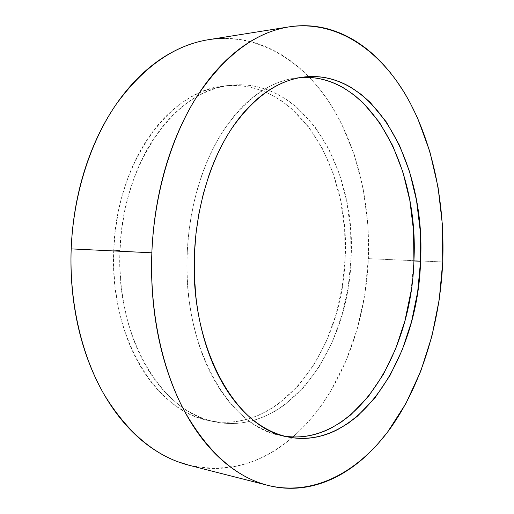 <?xml version="1.0" encoding="UTF-8"?>
<svg xmlns="http://www.w3.org/2000/svg" width="514" height="514" viewBox="0 0 514 514"><rect width="100%" height="100%" fill="white"/><g stroke="black" fill="none" stroke-linecap="round" stroke-linejoin="round"><path stroke-width="0.39" stroke-dasharray="2.57 1.93" d="M189.004 465.26C227.304 473.246 261.665 464.046 292.074 437.677C338.45 397.9 365.589 328.305 368.352 258.638L442.734 261.96L368.352 258.638C370.453 202.143 357.121 145.102 329.044 102.016C300.825 59.489 256.968 32.555 208.588 39.674M301.018 77.441L297.439 77.755C270.287 80.949 245.66 98.502 223.551 130.408C202.754 162.251 189.081 207.348 187.18 253.8L194.427 254.141L187.18 253.8C182.515 348.017 229.874 427.789 280.978 435.499L284.512 436.142M113.742 250.286C109.386 337.576 157.066 412.395 209.153 420.613C282.642 435.345 343.217 347.194 345.164 257.88L351.094 258.144C349.122 347.894 288.701 436.579 215.295 421.885C163.272 413.706 115.599 338.463 119.98 250.581L113.742 250.286L119.98 250.581L119.968 269.574L121.407 288.341L124.266 306.627L128.494 324.173C131.77 335.623 135.844 346.295 140.701 356.196C145.571 366.084 151.071 374.976 157.194 382.885C163.323 390.775 169.896 397.547 176.912 403.194C183.928 408.829 191.202 413.288 198.725 416.578C206.242 419.848 213.843 421.968 221.515 422.919C229.18 423.87 236.761 423.729 244.266 422.495L253.787 420.362L264.601 416.488L275.029 411.206L284.974 404.627L304.429 386.579L319.914 365.621L332.507 341.521L341.99 315.069L348.216 287.03L351.094 258.144L350.574 229.128L346.635 200.723L339.311 173.674L328.69 148.745L314.915 126.759L296.925 107.413L287.519 100.166L277.515 94.19L267.023 89.603L257.668 86.84C250.267 85.112 242.698 84.469 234.956 84.919C227.207 85.375 219.446 86.995 211.665 89.783C203.885 92.584 196.264 96.574 188.805 101.759C181.346 106.957 174.24 113.305 167.493 120.809C160.753 128.32 154.56 136.865 148.919 146.439C143.29 156.025 138.388 166.427 134.218 177.658L128.628 194.922L124.343 212.995L121.445 231.634L119.98 250.581C122.448 161.332 177.471 88.588 230.786 85.279C304.436 77.453 356.324 169.421 351.094 258.144L345.164 257.88C350.375 169.588 298.287 78.122 224.547 85.979C171.175 89.327 116.183 161.627 113.742 250.286L115.207 231.461L118.098 212.944L122.371 194.986L127.96 177.838C132.124 166.677 137.02 156.34 142.654 146.811C148.289 137.302 154.483 128.808 161.223 121.336C167.969 113.877 175.075 107.567 182.541 102.395C190 97.236 197.627 93.259 205.414 90.47C213.201 87.695 220.969 86.082 228.724 85.62C236.479 85.17 244.06 85.799 251.474 87.515L260.836 90.252L271.353 94.807L281.376 100.744L290.808 107.94L308.837 127.176L322.651 149.041L333.316 173.835L340.666 200.749L344.624 229.013L345.164 257.88L342.285 286.619L336.053 314.517L326.551 340.821L313.932 364.786L298.422 385.616L278.929 403.541L268.963 410.076L258.523 415.312L249.264 418.692L238.155 421.255C230.645 422.476 223.05 422.604 215.372 421.653C207.695 420.69 200.087 418.576 192.564 415.312C185.034 412.035 177.754 407.589 170.732 401.98C163.709 396.358 157.136 389.618 151 381.767C144.871 373.903 139.371 365.056 134.495 355.232C129.631 345.389 125.557 334.781 122.274 323.402L118.047 305.965L115.181 287.795L113.735 269.15L113.742 250.286M189.711 465.44L207.168 468.222C217.075 468.916 226.809 468.235 236.363 466.192C245.917 464.142 255.13 460.885 264.016 456.426C272.895 451.967 281.325 446.486 289.311 439.978L297.657 432.685L305.586 424.744L313.116 416.167L321.558 405.141L330.592 391.347L345.896 361.233L357.358 328.51L364.869 294.04L368.352 258.638L367.761 223.082L363.07 188.163L354.287 154.695L341.45 123.553L333.541 109.148L327.302 99.433L319.162 88.453L311.876 79.972L304.121 72.114C296.662 65.066 288.675 59.014 280.156 53.951C271.623 48.894 262.667 45.026 253.273 42.334C243.874 39.655 234.198 38.338 224.226 38.377M287.088 436.495C279.552 435.609 272.086 433.482 264.684 430.122C257.276 426.755 250.112 422.116 243.199 416.224C236.279 410.313 229.79 403.194 223.738 394.855C217.692 386.509 212.263 377.077 207.457 366.578C202.657 356.061 198.642 344.695 195.416 332.481C192.197 320.254 189.884 307.5 188.471 294.201L187.347 279.892L186.955 265.436L187.308 250.883L188.702 233.51L190.668 219.215L193.971 202.394L197.466 188.837L201.617 175.743C205.806 163.741 210.714 152.626 216.349 142.404C221.984 132.194 228.158 123.103 234.866 115.123C241.58 107.156 248.635 100.429 256.023 94.949C263.412 89.481 270.949 85.292 278.62 82.375C286.292 79.477 293.931 77.826 301.538 77.415M413.911 260.964L411.014 291.399M289.131 26.856L288.405 26.972M280.978 435.499L287.551 436.861M209.153 420.613L215.295 421.885M224.547 85.979L230.786 85.279M297.439 77.755L304.217 76.991M268.032 485.422L267.364 485.248"/><path stroke-width="0.77" d="M151.848 252.804C154.251 193.694 171.458 136.351 197.421 95.726C225.01 55.126 255.58 32.17 289.131 26.856C336.644 19.956 378.934 49.595 405.848 95.193C432.615 141.414 445.008 201.976 442.734 261.96L439.232 299.572L431.889 336.252L420.76 371.166L405.944 403.426L387.588 432.075L377.154 444.719L365.936 456.046C358.194 463.159 350.002 469.205 341.36 474.184C332.719 479.151 323.73 482.852 314.407 485.28C305.078 487.702 295.563 488.666 285.855 488.165C276.14 487.651 266.432 485.524 256.73 481.785C247.022 478.026 237.558 472.565 228.344 465.401C219.125 458.218 210.419 449.345 202.227 438.795C194.041 428.213 186.646 416.096 180.054 402.449C173.462 388.777 167.924 373.864 163.439 357.725C158.961 341.559 155.729 324.604 153.744 306.852C151.771 289.086 151.142 271.071 151.848 252.804C152.574 234.538 154.618 216.587 157.978 198.969C161.357 181.358 165.919 164.608 171.657 148.713C177.414 132.85 184.128 118.271 191.793 104.984C199.464 91.73 207.817 80.055 216.85 69.962C225.877 59.894 235.29 51.548 245.094 44.917C254.886 38.312 264.794 33.429 274.81 30.268C284.82 27.126 294.708 25.604 304.468 25.7C314.221 25.809 323.672 27.377 332.815 30.397C341.945 33.429 350.632 37.708 358.875 43.247C367.118 48.785 374.815 55.371 381.979 62.997L389.426 71.485L396.403 80.621L404.19 92.424L410.14 102.839L417.657 118.252L429.807 151.489L438.037 187.102L442.342 224.2L442.734 261.96C440.023 322.509 422.367 382.525 391.417 426.845C360.385 470.516 315.166 496.755 268.032 485.422C235.611 477.185 207.592 452.121 183.973 410.217C161.91 368.409 149.651 311.073 151.848 252.804L71.183 248.885L151.848 252.804M288.405 26.972L208.588 39.674C174.458 45.136 143.644 66.698 116.151 104.368C90.271 141.999 73.373 194.645 71.183 248.885C69.21 302.367 81.591 355.116 103.847 394.026C127.645 433.084 156.031 456.83 189.004 465.26L267.364 485.248M284.512 436.142C355.296 446.518 411.547 353.677 413.911 260.964L420.561 261.26C418.242 356.067 359.961 451.08 288.007 436.951C237.025 429.299 189.73 349.051 194.427 254.141C196.342 207.36 210.02 161.949 230.799 129.894C252.894 97.782 277.483 80.139 304.571 76.952C376.749 69.544 425.952 167.525 420.561 261.26L413.911 260.964C419.083 169.299 371.693 73.624 301.018 77.441M194.427 254.141L194.337 274.617L195.706 294.837C197.106 308.22 199.413 321.07 202.625 333.374C205.844 345.671 209.847 357.108 214.64 367.696C219.439 378.259 224.856 387.749 230.889 396.146C236.928 404.524 243.405 411.688 250.305 417.625C257.212 423.542 264.357 428.194 271.745 431.574C279.134 434.94 286.581 437.067 294.098 437.947C301.609 438.815 309.03 438.526 316.361 437.067C323.685 435.609 330.798 433.109 337.692 429.563L347.792 423.562L357.41 416.205L374.995 397.855L390.049 375.4L402.301 349.706L411.553 321.597L417.664 291.862L420.561 261.26L420.189 230.548L416.526 200.466L409.607 171.785L399.474 145.308L386.271 121.882L370.196 102.395L361.181 94.415L351.57 87.765C344.965 83.776 338.058 80.82 330.849 78.893C323.634 76.971 316.238 76.213 308.657 76.612C301.069 77.016 293.449 78.674 285.79 81.585C278.132 84.508 270.615 88.716 263.239 94.216C255.856 99.729 248.815 106.494 242.107 114.506C235.406 122.538 229.238 131.693 223.603 141.967C217.975 152.26 213.066 163.446 208.877 175.537L203.248 194.131L198.918 213.612L195.956 233.709L194.427 254.141M224.226 38.377C214.254 38.428 204.186 39.983 194.029 43.035C183.858 46.112 173.841 50.764 163.96 56.99C154.084 63.248 144.62 71.06 135.574 80.441C126.528 89.847 118.181 100.68 110.542 112.939C102.916 125.223 96.253 138.664 90.567 153.275C84.887 167.898 80.402 183.299 77.1 199.464C73.817 215.649 71.844 232.122 71.183 248.885C70.546 265.654 71.24 282.205 73.264 298.538C75.314 314.857 78.597 330.476 83.12 345.395C87.656 360.295 93.246 374.096 99.896 386.804C106.546 399.481 114.012 410.782 122.281 420.709C130.55 430.61 139.358 438.982 148.694 445.831C158.036 452.654 167.635 457.923 177.503 461.63L189.711 465.44M301.538 77.415C309.139 77.01 316.56 77.762 323.794 79.657C331.022 81.565 337.955 84.502 344.579 88.459L354.223 95.058L363.276 102.986L379.422 122.351L392.683 145.635L402.867 171.965L409.831 200.492L413.519 230.413L413.911 260.964M411.014 291.399L404.891 320.967L395.613 348.922L383.322 374.462L368.217 396.776L350.58 414.991L340.93 422.29L330.804 428.239C323.884 431.747 316.759 434.227 309.409 435.666C302.059 437.093 294.618 437.369 287.088 436.495M287.551 436.861L288.007 436.951M304.217 76.991L304.571 76.952"/></g></svg>

